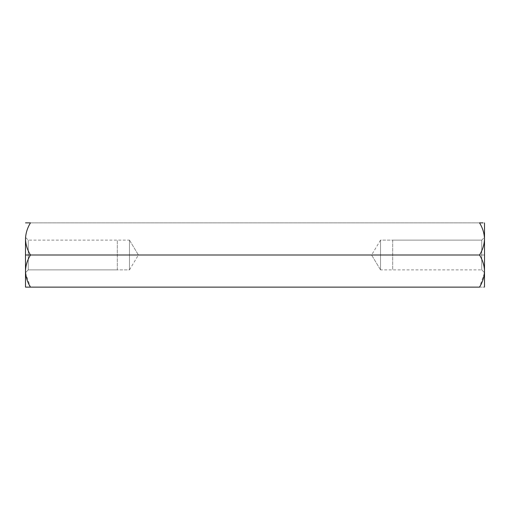 <?xml version="1.0" encoding="UTF-8"?>
<svg xmlns="http://www.w3.org/2000/svg" width="510" height="510" viewBox="0 0 510 510"><rect width="100%" height="100%" fill="white"/><g stroke="black" fill="none" stroke-linecap="round" stroke-linejoin="round"><path stroke-width="0.38" stroke-dasharray="2.55 1.91" d="M25.551 272.589L25.5 271.065C25.704 265.359 27.361 260.004 30.472 255C27.349 249.932 25.691 244.577 25.5 238.935C25.704 233.229 27.361 227.874 30.472 222.87L479.527 222.87C482.638 227.874 484.296 233.229 484.5 238.935L484.5 255L479.527 255C482.651 249.932 484.309 244.577 484.5 238.935C484.309 244.577 482.651 249.932 479.527 255C482.638 260.004 484.296 265.359 484.5 271.065L484.449 272.589M117.3 269.879L117.3 240.121L117.3 269.879L129.47 269.879L129.47 240.121L129.47 269.879L117.3 269.879L117.3 240.121L117.3 269.879L28.254 269.879L28.254 240.121L28.254 269.879L117.3 269.879M392.7 240.121L392.7 269.879L392.7 240.121L380.53 240.121L380.53 269.879L380.53 240.121L392.7 240.121L392.7 269.879L392.7 240.121L481.746 240.121L481.746 269.879L481.746 240.121L392.7 240.121M483.091 222.87L30.472 222.87C27.361 227.874 25.704 233.229 25.5 238.935C25.691 244.577 27.349 249.932 30.472 255L479.527 255L30.472 255C27.361 260.004 25.704 265.359 25.5 271.065C25.691 276.707 27.349 282.062 30.472 287.13L25.5 287.13L30.472 287.13L25.602 273.284M484.398 273.284L479.527 287.13L484.5 287.13L479.527 287.13C482.651 282.062 484.309 276.707 484.5 271.065L484.5 287.13L484.5 271.065C484.296 265.359 482.638 260.004 479.527 255L484.5 255L484.5 271.065L484.5 238.935C484.296 233.229 482.638 227.874 479.527 222.87M484.5 222.87L484.5 238.935L484.449 222.87M29.707 222.87L30.472 222.87M484.5 272.633L484.5 237.367L484.5 272.633L484.5 237.367L484.5 272.633L481.746 269.879L481.746 240.121L481.746 269.879L484.5 272.633M25.5 238.935L25.5 271.065L25.5 238.935M25.5 287.13L25.5 271.065L25.5 287.13M25.5 272.633L25.5 237.367L25.5 272.633L25.5 237.367L25.5 272.633L28.254 269.879L28.254 240.121L28.254 269.879L25.5 272.633M380.53 269.879L371.586 255L380.53 269.879L380.53 240.121L380.53 269.879L481.746 269.879M129.47 240.121L138.414 255L129.47 240.121L129.47 269.879L129.47 240.121L28.254 240.121L25.5 237.367M481.746 240.121L484.5 237.367M380.53 240.121L371.586 255M129.47 269.879L138.414 255"/><path stroke-width="0.76" d="M479.527 222.87C482.651 227.938 484.309 233.293 484.5 238.935L484.5 287.13L484.5 238.935C484.296 244.641 482.638 249.996 479.527 255C482.651 260.068 484.309 265.423 484.5 271.065C484.296 276.771 482.638 282.126 479.527 287.13L30.472 287.13L479.527 287.13C482.638 282.126 484.296 276.771 484.5 271.065C484.309 265.423 482.651 260.068 479.527 255L25.5 255L25.5 238.935C25.691 233.293 27.349 227.938 30.472 222.87L25.5 222.87L30.472 222.87C27.349 227.938 25.691 233.293 25.5 238.935L25.5 255L30.472 255C27.361 249.996 25.704 244.641 25.5 238.935C25.704 244.641 27.361 249.996 30.472 255L479.527 255C482.638 249.996 484.296 244.641 484.5 238.935C484.309 233.293 482.651 227.938 479.527 222.87L483.091 222.87M30.472 287.13L25.5 287.13L30.472 287.13C27.361 282.126 25.704 276.771 25.5 271.065C25.704 276.771 27.361 282.126 30.472 287.13M484.449 272.589L484.398 273.284M25.602 273.284L25.551 272.589M30.472 222.87L29.707 222.87M30.472 255C27.349 260.068 25.691 265.423 25.5 271.065C25.691 265.423 27.349 260.068 30.472 255M484.5 238.935L484.5 222.87L484.5 238.935M25.5 255L25.5 287.13L25.5 255"/></g></svg>
